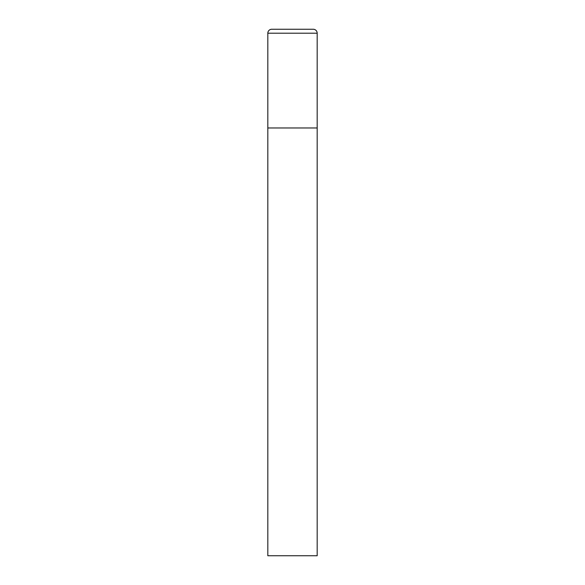 <?xml version="1.0" encoding="UTF-8"?>
<svg xmlns="http://www.w3.org/2000/svg" width="585" height="585" viewBox="0 0 585 585"><rect width="100%" height="100%" fill="white"/><g stroke="black" fill="none" stroke-linecap="round" stroke-linejoin="round"><path stroke-width="0.88" d="M267.82 33.199L267.82 555.75L317.18 555.75L317.18 127.969L267.82 127.969L317.18 127.969L317.18 33.199A3.949 3.949 0 0 0 313.231 29.25L271.769 29.25A3.949 3.949 0 0 0 267.82 33.199L317.18 33.199"/></g></svg>
